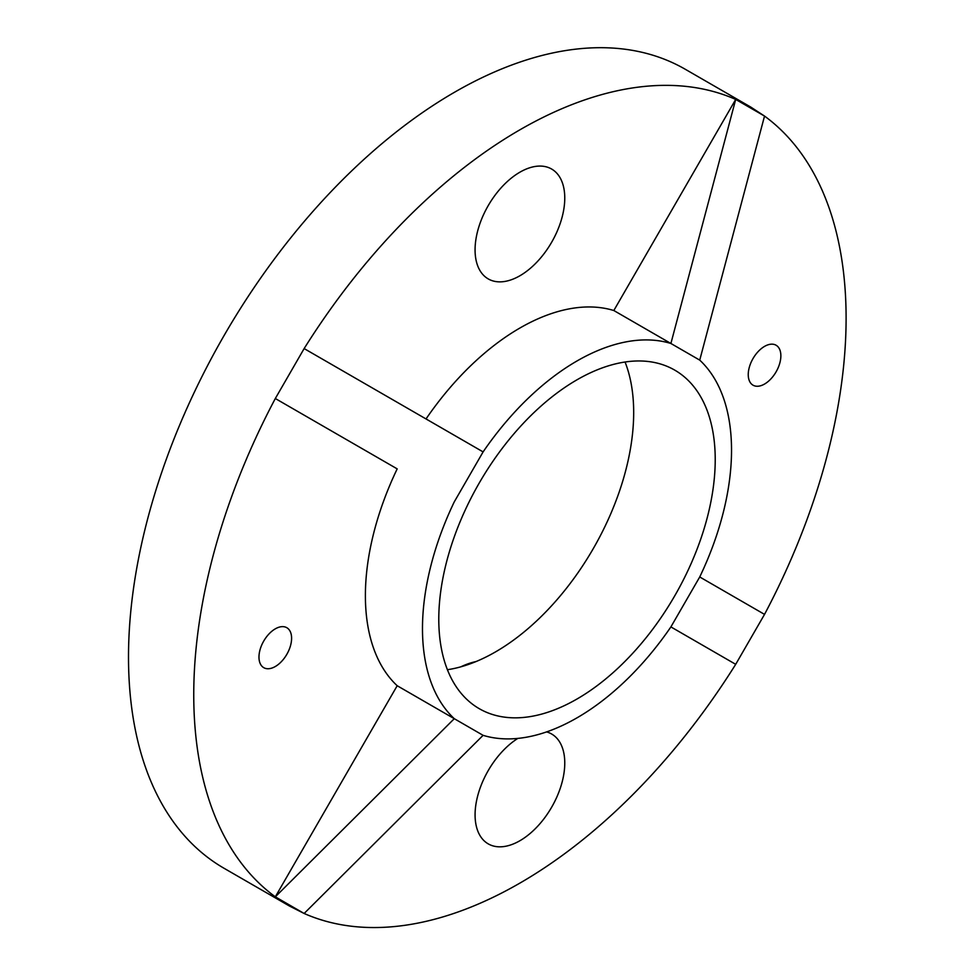 <?xml version="1.0" encoding="UTF-8"?>
<svg xmlns="http://www.w3.org/2000/svg" width="975" height="975" viewBox="0 0 975 975"><rect width="100%" height="100%" fill="white"/><g stroke="black" fill="none" stroke-linecap="round" stroke-linejoin="round"><path stroke-width="1.46" d="M447.403 669.715A195.475 112.856 120 0 0 495.458 651.934A195.475 112.856 120 0 0 625.06 362.018M577.005 699.002A195.475 112.856 120 0 0 704.706 526.756A195.475 112.856 120 0 0 674.737 370.122A195.475 112.856 120 0 0 577.005 379.799A195.475 112.856 120 0 0 449.304 552.057A195.475 112.856 120 0 0 479.273 708.691A195.475 112.856 120 0 0 577.005 699.002M517.835 738.404A63.424 36.623 120 0 0 478.103 794.381A63.424 36.623 120 0 0 488.207 843.862A63.424 36.623 120 0 0 519.919 840.718A63.424 36.623 120 0 0 561.356 784.826A63.424 36.623 120 0 0 551.631 734.004A63.424 36.623 120 0 0 546.609 731.896M483.1 735.333L454.277 718.685A218.534 126.177 120 0 1 454.277 501.845L483.1 451.9A218.534 126.177 120 0 1 670.898 343.48L735.698 99.426L613.823 310.525L699.733 360.128A218.534 126.177 120 0 1 699.733 576.968L670.898 626.913A218.534 126.177 120 0 1 483.1 735.333L304.139 913.477A461.285 266.321 120 0 0 735.698 664.328L670.898 626.913L735.698 664.328L764.534 614.384A461.285 266.321 120 0 0 764.534 116.074L750.738 107.055L685.328 69.298A461.285 266.321 120 0 0 454.691 92.15A461.285 266.321 120 0 0 153.331 498.639A461.285 266.321 120 0 0 224.043 868.274L289.453 906.031L275.316 896.829A461.285 266.321 120 0 1 275.316 398.519L397.191 468.878A218.534 126.177 120 0 0 397.191 685.73L275.316 896.829L454.277 718.685L397.191 685.73M275.291 666.522A23.059 13.321 120 0 0 290.355 646.193A23.059 13.321 120 0 0 286.821 627.717A23.059 13.321 120 0 0 263.75 641.026A23.059 13.321 120 0 0 263.75 667.668A23.059 13.321 120 0 0 275.291 666.522M750.738 107.055L735.698 99.426A461.285 266.321 120 0 0 304.139 348.575L275.316 398.519L397.191 468.878M764.558 346.381A23.059 13.321 120 0 0 749.483 366.71A23.059 13.321 120 0 0 753.029 385.186A23.059 13.321 120 0 0 776.088 371.865A23.059 13.321 120 0 0 776.088 345.235A23.059 13.321 120 0 0 764.558 346.381M519.919 172.185A63.424 36.623 120 0 0 478.481 228.077A63.424 36.623 120 0 0 488.207 278.899A63.424 36.623 120 0 0 551.631 242.275A63.424 36.623 120 0 0 551.631 169.041A63.424 36.623 120 0 0 519.919 172.185M613.823 310.525A218.534 126.177 120 0 0 426.026 418.945M460.761 666.851A99.462 57.427 -60 0 1 476.019 661.562M275.316 896.829L304.139 913.477L289.453 906.031M483.1 451.9L304.139 348.575L275.316 398.519M699.733 360.128L764.534 116.074L735.698 99.426M699.733 576.968L764.534 614.384L735.698 664.328"/></g></svg>
